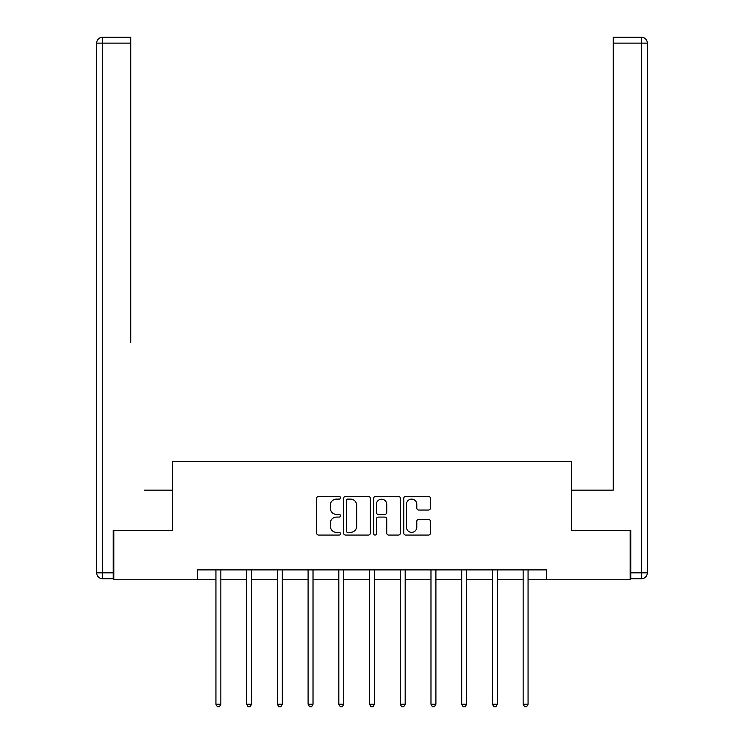 <?xml version="1.0" encoding="UTF-8"?>
<svg xmlns="http://www.w3.org/2000/svg" width="744" height="744" viewBox="0 0 744 744"><rect width="100%" height="100%" fill="white"/><g stroke="black" fill="none" stroke-linecap="round" stroke-linejoin="round"><path stroke-width="1.12" d="M340.492 497.764A1.349 1.349 0 0 0 339.143 496.406L318.599 496.406A1.934 1.934 0 0 0 316.665 498.341L316.665 533.132A1.934 1.934 0 0 0 318.599 535.066L339.143 535.066A1.349 1.349 0 0 0 340.492 533.718A1.349 1.349 0 0 0 339.143 532.36L336.483 532.36A6.185 6.185 0 0 1 330.299 526.175L330.299 523.274A6.185 6.185 0 0 1 336.483 517.089L339.143 517.089A1.349 1.349 0 0 0 340.492 515.741A1.349 1.349 0 0 0 339.143 514.383L336.483 514.383A6.185 6.185 0 0 1 330.299 508.199L330.299 505.297A6.185 6.185 0 0 1 336.483 499.112L339.143 499.112A1.349 1.349 0 0 0 340.492 497.764M428.488 510.04A1.934 1.934 0 0 0 430.423 508.106L430.423 498.341A1.934 1.934 0 0 0 428.488 496.406L405.685 496.406A1.934 1.934 0 0 0 403.75 498.341L403.75 533.132A1.934 1.934 0 0 0 405.685 535.066L428.488 535.066A1.934 1.934 0 0 0 430.423 533.132L430.423 521.349A1.934 1.934 0 0 0 428.488 519.414L418.733 519.414A1.934 1.934 0 0 0 416.798 521.349L416.798 527.189A5.171 5.171 0 0 1 411.627 532.36A5.171 5.171 0 0 1 406.457 527.189L406.457 504.283A5.171 5.171 0 0 1 411.627 499.112A5.171 5.171 0 0 1 416.798 504.283L416.798 508.106A1.934 1.934 0 0 0 418.733 510.04L428.488 510.04M130.758 37.2L102.598 37.2L130.758 37.2L118.157 37.2L130.758 37.2L130.758 43.106L102.598 43.106L102.598 572.852L113.237 572.852L113.237 530.509L172.506 530.509L172.506 461.587L571.494 461.587L571.494 530.509L630.177 530.509L630.177 579.743L546.477 579.743L546.477 569.895L197.523 569.895L197.523 579.743L215.937 579.743M113.823 530.509L113.823 579.743L197.523 579.743M370.307 498.341A1.934 1.934 0 0 0 368.373 496.406L345.569 496.406A1.934 1.934 0 0 0 343.635 498.341L343.635 533.132A1.934 1.934 0 0 0 345.569 535.066L368.373 535.066A1.934 1.934 0 0 0 370.307 533.132L370.307 498.341M375.627 496.406L398.431 496.406A1.934 1.934 0 0 1 400.365 498.341L400.365 533.132A1.934 1.934 0 0 1 398.431 535.066L388.675 535.066A1.934 1.934 0 0 1 386.741 533.132L386.741 519.024A1.934 1.934 0 0 0 384.806 517.089L378.333 517.089A1.934 1.934 0 0 0 376.399 519.024L376.399 533.718A1.349 1.349 0 0 1 375.041 535.066A1.349 1.349 0 0 1 373.693 533.718L373.693 498.341A1.934 1.934 0 0 1 375.627 496.406M220.856 579.743L246.655 579.743M251.574 579.743L277.373 579.743M282.302 579.743L308.1 579.743M313.019 579.743L338.818 579.743M343.737 579.743L369.536 579.743M374.464 579.743L400.263 579.743M405.182 579.743L430.981 579.743M435.9 579.743L461.699 579.743M466.627 579.743L492.426 579.743M497.345 579.743L523.144 579.743M528.063 579.743L546.477 579.743M347.69 499.112A1.349 1.349 0 0 0 346.341 500.47L346.341 531.011A1.349 1.349 0 0 0 347.69 532.36L350.498 532.36A6.185 6.185 0 0 0 356.683 526.175L356.683 505.297A6.185 6.185 0 0 0 350.498 499.112L347.69 499.112M386.741 504.386A5.171 5.171 0 0 0 381.57 499.215A5.171 5.171 0 0 0 376.399 504.386L376.399 512.449A1.934 1.934 0 0 0 378.333 514.383L384.806 514.383A1.934 1.934 0 0 0 386.741 512.449L386.741 504.386M221.117 569.895L220.996 570.183A1.972 1.972 0 0 0 220.856 570.918L220.856 704.243L215.937 704.243L215.937 570.918A1.972 1.972 0 0 0 215.788 570.183L215.676 569.895M220.856 704.243L219.378 706.8L217.406 706.8L215.937 704.243M172.31 530.509L172.31 490.138L144.345 490.138M130.758 43.106L130.758 342.445M96.692 572.852L102.598 572.852L102.598 578.758L113.237 578.758L102.598 578.758A5.905 5.905 0 0 1 96.692 572.852L96.692 43.106A5.905 5.905 0 0 1 102.598 37.2A5.905 5.905 0 0 0 96.692 43.106A5.905 5.905 0 0 1 102.598 37.2A5.905 5.905 0 0 0 96.692 43.106L102.598 43.106L102.598 37.2M113.237 572.852L113.237 578.758M599.655 490.138L613.242 490.138L613.242 37.2L641.402 37.2L625.844 37.2M571.69 530.509L571.69 490.138L613.242 490.138L613.242 342.445M630.763 572.852L641.402 572.852L641.402 43.106L647.308 43.106A5.905 5.905 0 0 0 641.402 37.2A5.905 5.905 0 0 1 647.308 43.106L647.308 572.852A5.905 5.905 0 0 1 641.402 578.758L630.763 578.758L630.763 530.509L630.177 530.509M641.402 578.758A5.905 5.905 0 0 0 647.308 572.852L641.402 572.852L641.402 578.758M251.835 569.895L251.723 570.183A1.972 1.972 0 0 0 251.574 570.918L251.574 704.243L246.655 704.243L246.655 570.918A1.972 1.972 0 0 0 246.515 570.183L246.394 569.895M251.574 704.243L250.105 706.8L248.133 706.8L246.655 704.243M282.553 569.895L282.441 570.183A1.972 1.972 0 0 0 282.302 570.918L282.302 704.243L277.373 704.243L277.373 570.918A1.972 1.972 0 0 0 277.233 570.183L277.112 569.895M282.302 704.243L280.823 706.8L278.851 706.8L277.373 704.243M313.28 569.895L313.159 570.183A1.972 1.972 0 0 0 313.019 570.918L313.019 704.243L308.1 704.243L308.1 570.918A1.972 1.972 0 0 0 307.951 570.183L307.839 569.895M313.019 704.243L311.541 706.8L309.569 706.8L308.1 704.243M343.998 569.895L343.886 570.183A1.972 1.972 0 0 0 343.737 570.918L343.737 704.243L338.818 704.243L338.818 570.918A1.972 1.972 0 0 0 338.678 570.183L338.557 569.895M343.737 704.243L342.268 706.8L340.296 706.8L338.818 704.243M374.716 569.895L374.604 570.183A1.972 1.972 0 0 0 374.464 570.918L374.464 704.243L369.536 704.243L369.536 570.918A1.972 1.972 0 0 0 369.396 570.183L369.284 569.895M374.464 704.243L372.986 706.8L371.014 706.8L369.536 704.243M405.443 569.895L405.322 570.183A1.972 1.972 0 0 0 405.182 570.918L405.182 704.243L400.263 704.243L400.263 570.918A1.972 1.972 0 0 0 400.114 570.183L400.002 569.895M405.182 704.243L403.704 706.8L401.732 706.8L400.263 704.243M436.161 569.895L436.049 570.183A1.972 1.972 0 0 0 435.9 570.918L435.9 704.243L430.981 704.243L430.981 570.918A1.972 1.972 0 0 0 430.841 570.183L430.72 569.895M435.9 704.243L434.431 706.8L432.459 706.8L430.981 704.243M466.888 569.895L466.767 570.183A1.972 1.972 0 0 0 466.627 570.918L466.627 704.243L461.699 704.243L461.699 570.918A1.972 1.972 0 0 0 461.559 570.183L461.447 569.895M466.627 704.243L465.149 706.8L463.177 706.8L461.699 704.243M497.606 569.895L497.485 570.183A1.972 1.972 0 0 0 497.345 570.918L497.345 704.243L492.426 704.243L492.426 570.918A1.972 1.972 0 0 0 492.277 570.183L492.165 569.895M497.345 704.243L495.867 706.8L493.895 706.8L492.426 704.243M528.324 569.895L528.212 570.183A1.972 1.972 0 0 0 528.063 570.918L528.063 704.243L523.144 704.243L523.144 570.918A1.972 1.972 0 0 0 523.004 570.183L522.883 569.895M528.063 704.243L526.594 706.8L524.622 706.8L523.144 704.243M641.402 37.2L641.402 43.106L613.242 43.106"/></g></svg>
